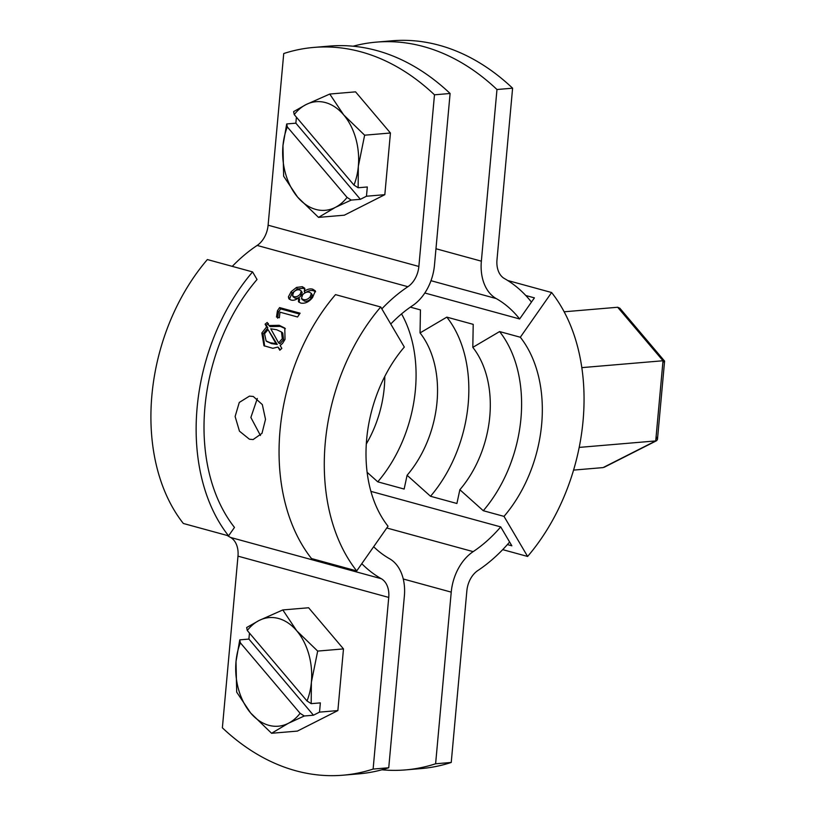 <?xml version="1.0" encoding="UTF-8"?>
<svg xmlns="http://www.w3.org/2000/svg" width="816" height="816" viewBox="0 0 816 816"><rect width="100%" height="100%" fill="white"/><g stroke="black" fill="none" stroke-linecap="round" stroke-linejoin="round"><path stroke-width="1.22" d="M384.163 41.698A272.483 189.281 85.2 0 1 391.955 40.8A272.483 189.281 85.2 0 1 439.253 45.268A272.483 189.281 85.2 0 1 512.601 88.189L496.975 89.515A272.483 189.281 85.2 0 0 423.637 46.594A272.483 189.281 85.2 0 0 376.339 42.126A272.483 189.281 85.2 0 0 353.073 46.216M525.8 295.514L534.409 297.871L519.639 318.964A141.688 98.767 105.3 0 0 496.199 298.554A43.595 30.386 -74.7 0 1 481.358 261.171L496.975 89.515M413.304 769.009A272.483 189.281 85.2 0 0 421.138 768.58A272.483 189.281 85.2 0 0 451.238 762.46L466.864 590.804A21.797 15.198 -74.7 0 1 477.829 570.557A163.486 113.954 105.3 0 0 509.623 542.018M531.451 302.093A163.486 113.954 105.3 0 0 504.4 278.542A21.797 15.198 -74.7 0 1 496.985 259.845L512.601 88.189M451.238 762.46L435.611 763.776L451.238 592.13A43.595 30.386 -74.7 0 1 473.168 551.636A141.688 98.767 105.3 0 0 500.718 526.901L370.903 491.365M435.611 763.776A272.483 189.281 85.2 0 1 405.511 769.906A272.483 189.281 85.2 0 1 381.898 769.784M605.186 466.528L603.075 467.599L573.566 470.098M603.075 467.599L655.717 440.926L579.197 447.403M620.996 311.182L619.854 308.234L617.671 307.255L564.152 311.794M604.156 467.282L656.645 440.681L655.717 440.926L663.02 360.754L581.828 367.628M656.645 440.681L657.461 439.477L656.135 436.478L662.878 362.477L664.591 361.121L619.854 308.234M617.671 307.255L663.02 360.754L664.54 360.947M253.297 396.474L262.324 404.593L265.516 419.353L261.987 433.347L253.123 439.559L249.4 439.202L239.455 431.164L235.12 416.497L239.272 402.451L249.441 396.127L253.297 396.474M321.667 46.991A272.483 189.281 85.2 0 1 329.46 46.094A272.483 189.281 85.2 0 1 376.757 50.561A272.483 189.281 85.2 0 1 450.106 93.483L434.479 94.809A272.483 189.281 85.2 0 0 361.131 51.887A272.483 189.281 85.2 0 0 313.834 47.42A272.483 189.281 85.2 0 0 283.733 53.54L268.107 225.196L418.863 266.465L434.479 94.809M373.657 546.73A141.688 98.767 -74.7 0 0 389.528 558.715A43.595 30.386 105.3 0 1 404.369 596.098L388.742 767.754L373.116 769.07A272.483 189.281 85.2 0 1 343.016 775.2A272.483 189.281 85.2 0 1 222.37 727.811L237.986 556.155A21.797 15.198 105.3 0 0 230.571 537.458A163.486 113.954 -74.7 0 1 227.256 535.49M373.116 769.07L388.742 597.424A21.797 15.198 105.3 0 0 381.317 578.728A163.486 113.954 -74.7 0 1 361.784 563.683M232.274 266.363A163.486 113.954 -74.7 0 1 257.142 245.443A21.797 15.198 105.3 0 0 268.107 225.196M390.752 324.023A141.688 98.767 -74.7 0 1 412.559 305.633A43.595 30.386 105.3 0 0 434.479 265.139L450.106 93.483M381.837 308.876A163.486 113.954 -74.7 0 1 407.898 286.712A21.797 15.198 105.3 0 0 418.863 266.465M260.457 435.509L250.869 417.476L257.315 398.463M388.742 767.754A272.483 189.281 85.2 0 1 358.632 773.874A272.483 189.281 85.2 0 1 350.798 774.302M312.548 297.544C309.019 301.981 305.092 303.827 300.757 303.083L298.452 301.665L298.666 297.779C295.933 299.962 293.342 300.706 290.894 299.992L288.833 298.697L288.415 296.851L291.139 291.679L296.534 287.416L302.328 286.702L304.715 288.221L304.297 291.332C307.295 289.17 310.1 288.456 312.712 289.18L315.374 290.914L312.548 297.544M277.44 310.774A163.486 113.954 105.3 0 1 279.602 307.591L300.104 313.201A163.486 113.954 105.3 0 0 297.554 316.975L279.98 312.171L279.337 317.771L276.491 316.996L277.44 310.774L278.521 312.038L277.613 318.179M267.22 322.442L268.923 325.533L279.174 325.288L284.784 328.063L285.029 339.395L282.601 343.332L280.153 345.576L281.836 348.361L279.837 350.237L277.909 347.055L272.83 348.299L263.966 345.749L261.824 333.02L266.608 326.89L265.098 324.166L267.22 322.442M268.923 325.533L270.116 326.604L280.347 326.39L285.345 328.644M279.174 325.288L280.347 326.39M280.357 349.748L277.909 347.055M264.629 346.127L263.078 333.979L267.821 327.93L266.291 325.237L268.403 323.544M261.824 333.02L263.078 333.979M266.608 326.89L267.821 327.93M265.098 324.166L266.291 325.237M283.56 339.64L282.305 338.681L281.51 331.99L276.655 329.725L270.79 328.817L278.613 342.904L279.898 343.801L283.56 339.64L282.754 333.05L282.071 332.54M266.791 341.404L271.565 343.628L277.226 344.444L268.056 329.613L264.547 333.744L266.118 340.986L270.269 342.761L275.941 343.556L268.056 329.613M271.565 343.628L270.269 342.761M277.226 344.444L275.941 343.556M278.613 342.904L282.305 338.681M279.602 307.591L280.653 308.897A161.303 112.435 105.3 0 0 278.521 312.038M280.653 308.897L299.513 314.058M299.054 302.297L299.594 299.258M298.738 297.799L299.656 299.268M289.425 299.309L292.026 293.199L297.361 288.986L303.144 288.303L304.939 289.129M288.415 296.851L289.354 298.299M291.139 291.679L292.026 293.199M296.534 287.416L297.361 288.986M302.328 286.702L303.144 288.303M304.235 291.312L305.082 292.862M304.297 291.332L305.153 292.883C308.122 290.761 310.906 290.057 313.517 290.792L315.619 291.791M312.712 289.18L313.517 290.792M302.124 299.054L304.266 301.022C306.694 301.645 308.938 300.778 311.018 298.401L312.263 295.004L311.569 294.321M293.219 296.32L294.851 298.064C297.085 298.646 299.156 297.85 301.073 295.678L302.195 292.556L301.481 291.893M301.073 295.678L300.186 294.158L301.339 290.996L299.645 289.945C297.473 289.405 295.433 290.21 293.556 292.342L292.536 295.718L293.923 296.596C296.157 297.177 298.238 296.361 300.186 294.158M294.851 298.064L293.923 296.596M311.018 298.401L310.131 296.881L311.406 293.444L309.58 292.301C307.122 291.598 304.796 292.444 302.593 294.821L301.451 298.411L303.338 299.554C305.765 300.176 308.03 299.288 310.131 296.881M304.266 301.022L303.338 299.554M249.461 633.063L248.911 639.081L239.751 639.856L236.008 661.592L236.691 692.131L250.645 713A54.499 37.852 -94.8 0 0 268.841 725.312A54.499 37.852 -94.8 0 0 288.334 723.313L304.276 715.989L313.446 715.204L319.515 712.133L337.875 710.573L343.485 648.904L308.611 607.757L282.805 609.94L259.07 620.497A54.499 37.852 -94.8 0 0 247.289 630.503L246.667 627.524L259.07 620.497A54.499 37.852 -94.8 0 1 296.749 630.809L282.805 609.94M239.751 639.856L240.373 642.835A54.499 37.852 -94.8 0 0 236.008 661.592A54.499 37.852 -94.8 0 0 250.645 713L271.575 733.278L288.334 723.313A54.499 37.852 -94.8 0 0 300.104 713.306L304.276 715.989M317.679 651.086L311.386 682.217L311.192 703.657L307.02 700.975A54.499 37.852 -94.8 0 0 311.386 682.217A54.499 37.852 -94.8 0 0 296.749 630.809L317.679 651.086L343.485 648.904M307.02 700.975L247.289 630.503M271.575 733.278L297.381 731.095L337.875 710.573M311.192 703.657L320.362 702.882L319.515 712.133M240.373 642.835L300.104 713.306M248.911 639.081L313.446 715.204M296.412 117.167L295.861 123.175L286.702 123.95L282.958 145.687L283.642 176.225L297.595 197.095A54.499 37.852 -94.8 0 0 315.792 209.416A54.499 37.852 -94.8 0 0 335.284 207.417L351.227 200.083L360.397 199.308L366.466 196.228L384.826 194.677L390.436 133.008L355.562 91.851L329.756 94.044L306.02 104.591A54.499 37.852 -94.8 0 0 294.239 114.607L293.617 111.629L306.02 104.591A54.499 37.852 -94.8 0 1 343.699 114.913L329.756 94.044M286.702 123.95L287.324 126.929A54.499 37.852 -94.8 0 0 282.958 145.687A54.499 37.852 -94.8 0 0 297.595 197.095L318.526 217.382L335.284 207.417A54.499 37.852 -94.8 0 0 347.055 197.401L351.227 200.083M364.63 135.191L358.336 166.321L358.142 187.751L353.971 185.079A54.499 37.852 -94.8 0 0 358.336 166.321A54.499 37.852 -94.8 0 0 343.699 114.913L364.63 135.191L390.436 133.008M353.971 185.079L294.239 114.607M318.526 217.382L344.332 215.189L384.826 194.677M358.142 187.751L367.312 186.976L366.466 196.228M287.324 126.929L347.055 197.401M295.861 123.175L360.397 199.308M401.554 313.895A122.074 85.088 -74.7 0 1 415.405 389.752A122.074 85.088 -74.7 0 1 377.757 481.828L404.144 489.049L407.092 475.279L430.522 496.271L456.909 503.492L459.857 489.722L483.286 510.714L504.013 516.385L527.605 556.451L502.697 549.637M384.785 376.441A97.002 67.616 -74.7 0 1 384.254 387.671A97.002 67.616 -74.7 0 1 366.302 443.965M410.346 307.142L420.444 309.907L420.046 332.918L446.821 317.128L473.209 324.35L472.811 347.361L499.586 331.571A122.074 85.088 -74.7 0 1 520.934 418.639A122.074 85.088 -74.7 0 1 483.286 510.714M472.811 347.361A97.002 67.616 -74.7 0 1 489.773 416.558A97.002 67.616 -74.7 0 1 459.857 489.722M446.821 317.128A122.074 85.088 -74.7 0 1 468.17 404.195A122.074 85.088 -74.7 0 1 430.522 496.271M420.046 332.918A97.002 67.616 -74.7 0 1 437.009 402.115A97.002 67.616 -74.7 0 1 407.092 475.279M499.586 331.571L520.322 337.243A122.074 85.088 -74.7 0 1 504.013 516.385M520.322 337.243L551.616 292.526A179.836 125.358 -74.7 0 1 527.605 556.451M551.616 292.526L507.715 280.51M507.389 544.578L511.846 545.802L500.718 526.901M519.639 318.964L424.82 293.005M367.118 472.291L377.757 481.828M356.714 570.925L388.018 526.218A122.074 85.088 -74.7 0 1 404.318 347.065L380.735 307L335.509 294.627A179.836 125.358 -74.7 0 0 311.488 558.542L356.714 570.925A179.836 125.358 -74.7 0 1 380.735 307M228.572 535.847L234.478 527.411A168.932 117.759 -74.7 0 1 257.04 279.49L252.593 271.922L207.366 259.549A179.836 125.358 -74.7 0 0 183.345 523.474L228.572 535.847A179.836 125.358 -74.7 0 1 252.593 271.922M430.991 280.704L496.199 298.554M435.979 248.747L481.358 261.171M403.257 578.993L451.238 592.13M386.774 527.983L473.168 551.636M237.986 556.155L388.742 597.424M230.571 537.458L381.317 578.728M257.142 245.443L407.898 286.712M391.955 40.8L376.339 42.126M421.138 768.58L405.511 769.906M511 462.611L513.386 455.675M657.461 439.477L664.591 361.121M358.632 773.874L343.016 775.2M329.46 46.094L313.834 47.42M267.383 341.843L266.118 340.986M282.754 333.05L281.51 331.99M302.195 292.556L301.339 290.996M293.454 297.177L292.536 295.718M312.263 295.004L311.406 293.444M302.359 299.87L301.451 298.411"/></g></svg>

